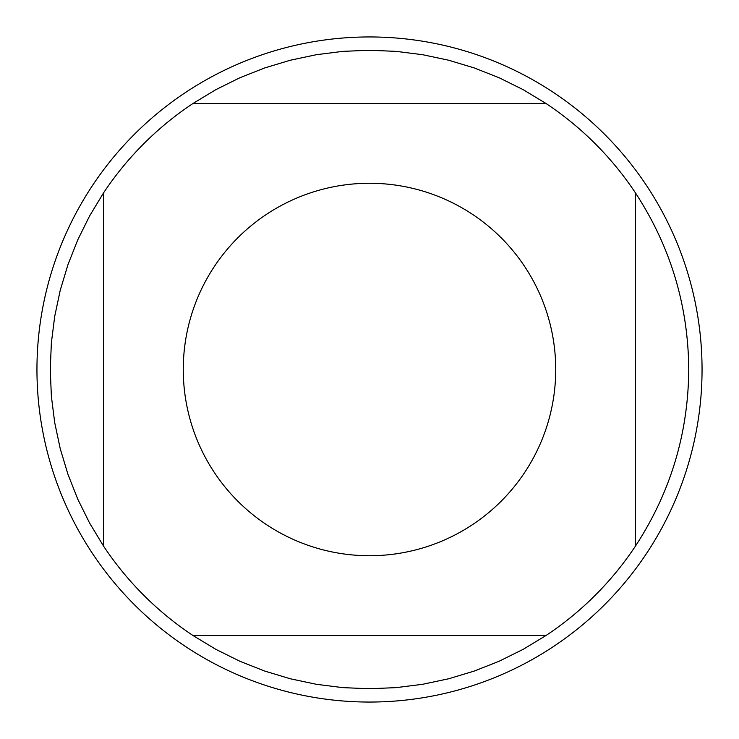 <?xml version="1.0" encoding="UTF-8"?>
<svg xmlns="http://www.w3.org/2000/svg" width="739" height="739" viewBox="0 0 739 739"><rect width="100%" height="100%" fill="white"/><g stroke="black" fill="none" stroke-linecap="round" stroke-linejoin="round"><path stroke-width="1.11" d="M702.05 369.5A332.55 332.55 0 0 1 369.5 702.05A332.55 332.55 0 0 1 36.95 369.5A332.55 332.55 0 0 1 369.5 36.95A332.55 332.55 0 0 1 702.05 369.5M555.728 369.5A186.228 186.228 0 0 0 315.738 191.198A186.228 186.228 0 0 0 214.31 472.443A186.228 186.228 0 0 0 555.728 369.5M545.973 103.46L523.12 89.641L499.194 77.78L474.364 67.97L448.795 60.256L422.671 54.714L396.178 51.37L369.5 50.252L342.822 51.37L316.329 54.714L290.205 60.256L264.636 67.97L239.806 77.78L215.88 89.641L193.027 103.46A319.248 319.248 0 0 0 103.46 193.027L89.641 215.88L77.78 239.806L67.97 264.636L60.256 290.205L54.714 316.329L51.37 342.822L50.252 369.5L51.37 396.178L54.714 422.671L60.256 448.795L67.97 474.364L77.78 499.194L89.641 523.12L103.46 545.973A319.248 319.248 0 0 0 193.027 635.54L215.88 649.359L239.806 661.22L264.636 671.03L290.205 678.744L316.329 684.286L342.822 687.63L369.5 688.748L396.178 687.63L422.671 684.286L448.795 678.744L474.364 671.03L499.194 661.22L523.12 649.359L545.973 635.54A319.248 319.248 0 0 0 635.54 545.973L635.54 193.027A319.248 319.248 0 0 0 545.973 103.46L193.027 103.46M103.46 193.027L103.46 545.973M193.027 635.54L545.973 635.54M635.54 545.973C670.532 492.35 688.268 433.525 688.748 369.5C688.268 305.475 670.532 246.65 635.54 193.027"/></g></svg>
